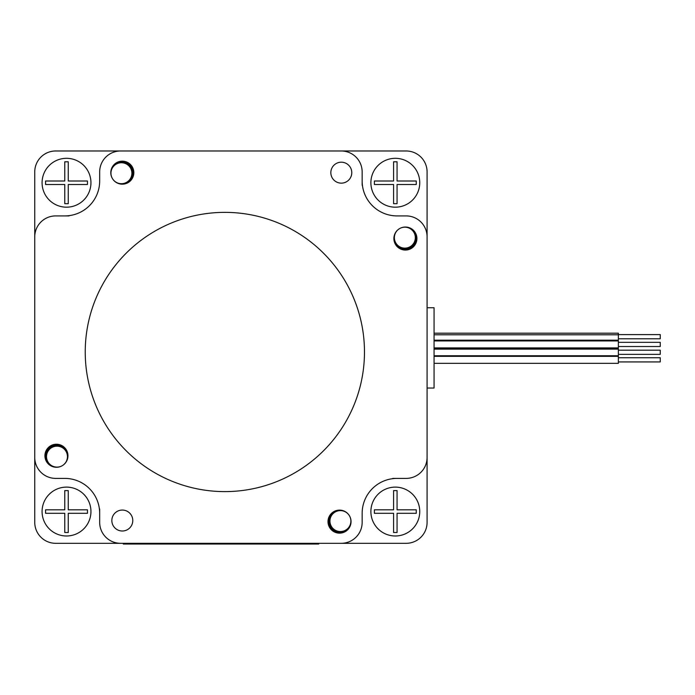 <?xml version="1.0" encoding="UTF-8"?>
<svg xmlns="http://www.w3.org/2000/svg" width="695" height="695" viewBox="0 0 695 695"><rect width="100%" height="100%" fill="white"/><g stroke="black" fill="none" stroke-linecap="round" stroke-linejoin="round"><path stroke-width="1.04" d="M127.976 182.698A11.52 11.52 0 0 0 132.945 173.22A11.52 11.52 0 0 0 115.761 163.195M395.368 244.214A11.52 11.52 0 0 0 416.366 237.664A11.52 11.52 0 0 0 414.88 232M333.861 511.607A11.52 11.52 0 0 0 328.883 521.085A11.52 11.52 0 0 0 346.067 531.11M66.468 450.091A11.52 11.52 0 0 0 45.47 456.641A11.52 11.52 0 0 0 46.956 462.305M64.765 215.91L55.696 215.91L64.765 215.91A34.906 34.906 0 0 0 99.672 181.004A34.906 34.906 0 0 1 64.765 215.91M427.086 388.027L427.086 522.371A20.946 20.946 0 0 1 406.141 543.316L55.696 543.316A20.946 20.946 0 0 1 34.75 522.371L34.75 171.926A20.946 20.946 0 0 1 55.696 150.98L406.141 150.98A20.946 20.946 0 0 1 427.086 171.926L427.086 457.449L427.086 388.027L434.062 388.027L434.062 307.746L427.086 307.746L427.086 171.926L427.086 307.746M362.156 181.004L362.156 171.926L362.156 181.004A34.906 34.906 0 0 0 397.062 215.91A34.906 34.906 0 0 1 362.156 181.004M397.062 478.395L406.141 478.395L397.062 478.395A34.906 34.906 0 0 0 362.156 513.301A34.906 34.906 0 0 1 397.062 478.395M123.276 543.316L55.696 543.316L123.276 543.316L123.276 544.02L318.744 544.02L318.744 543.316L406.141 543.316L318.744 543.316M99.672 513.301L99.672 522.371L99.672 513.301A34.906 34.906 0 0 0 64.765 478.395A34.906 34.906 0 0 1 99.672 513.301M434.062 356.344L618.368 356.344L618.368 363.329L434.062 363.329M618.368 357.743L660.25 357.743L660.25 361.93L618.368 361.93M434.062 348.777L618.368 348.777L434.062 349.125L618.368 349.116L618.368 355.753L434.062 355.753M618.368 350.176L660.25 350.176L660.25 354.363L618.368 354.363M434.062 340.932L618.368 340.932L618.368 347.908L434.062 347.908M618.368 342.322L660.25 342.322L660.25 346.518L618.368 346.518M434.062 333.2L618.368 333.2L618.368 334.79L434.062 334.79M660.25 338.439L660.25 334.59L618.368 334.59M434.062 340.176L618.368 340.176L618.368 334.799L434.062 334.799L618.368 334.79M408.226 227.378A10.825 10.825 0 0 1 404.855 248.48A10.825 10.825 0 0 1 394.152 236.074M111.148 169.841A10.825 10.825 0 0 1 132.25 173.22A10.825 10.825 0 0 1 119.835 183.923M53.611 466.927A10.825 10.825 0 0 1 56.981 445.816A10.825 10.825 0 0 1 67.684 458.231M350.688 524.456A10.825 10.825 0 0 1 329.586 521.085A10.825 10.825 0 0 1 341.992 510.382M362.156 185.278L362.156 171.926A20.946 20.946 0 0 0 341.219 150.98M392.788 478.395L406.141 478.395A20.946 20.946 0 0 0 427.086 457.449M99.672 509.027L99.672 522.371A20.946 20.946 0 0 0 120.617 543.316M69.048 215.91L55.696 215.91A20.946 20.946 0 0 0 34.75 236.847M44.914 455.755A11.52 11.52 0 0 1 56.434 444.235A11.52 11.52 0 0 1 67.954 455.755A11.52 11.52 0 0 1 56.434 467.275A11.52 11.52 0 0 1 44.914 455.755M328.005 521.632A11.52 11.52 0 0 1 339.525 510.113A11.52 11.52 0 0 1 351.044 521.632A11.52 11.52 0 0 1 339.525 533.152A11.52 11.52 0 0 1 328.005 521.632M393.883 238.541A11.52 11.52 0 0 1 405.402 227.03A11.52 11.52 0 0 1 416.913 238.541A11.52 11.52 0 0 1 405.402 250.061A11.52 11.52 0 0 1 393.883 238.541M110.792 172.673A11.52 11.52 0 0 1 122.311 161.153A11.52 11.52 0 0 1 133.831 172.673A11.52 11.52 0 0 1 122.311 184.184A11.52 11.52 0 0 1 110.792 172.673M132.78 520.538A10.468 10.468 0 0 0 122.311 510.06A10.468 10.468 0 0 0 111.843 520.538A10.468 10.468 0 0 0 122.311 531.006A10.468 10.468 0 0 0 132.78 520.538M351.774 172.673A10.468 10.468 0 0 0 341.306 162.196A10.468 10.468 0 0 0 330.837 172.673A10.468 10.468 0 0 0 341.306 183.141A10.468 10.468 0 0 0 351.774 172.673M64.765 478.395L55.696 478.395A20.946 20.946 0 0 1 34.75 457.449M362.156 513.301L362.156 522.371A20.946 20.946 0 0 1 341.219 543.316M397.062 215.91L406.141 215.91A20.946 20.946 0 0 1 427.086 236.847M99.672 181.004L99.672 171.926A20.946 20.946 0 0 1 120.617 150.98M350.879 521.085A10.468 10.468 0 0 0 340.411 510.617A10.468 10.468 0 0 0 329.934 521.085A10.468 10.468 0 0 0 340.411 531.553A10.468 10.468 0 0 0 350.879 521.085M131.894 173.22A10.468 10.468 0 0 0 121.425 162.743A10.468 10.468 0 0 0 110.957 173.22A10.468 10.468 0 0 0 121.425 183.689A10.468 10.468 0 0 0 131.894 173.22M415.323 237.664A10.468 10.468 0 0 0 404.855 227.187A10.468 10.468 0 0 0 394.378 237.664A10.468 10.468 0 0 0 404.855 248.132A10.468 10.468 0 0 0 415.323 237.664M67.45 456.641A10.468 10.468 0 0 0 56.981 446.173A10.468 10.468 0 0 0 46.513 456.641A10.468 10.468 0 0 0 56.981 467.109A10.468 10.468 0 0 0 67.45 456.641M34.75 171.926L34.75 522.371L34.75 171.926M395.316 535.984A24.429 24.429 0 0 0 419.667 513.579A24.429 24.429 0 0 0 395.316 487.117A24.429 24.429 0 0 0 370.887 511.555A24.429 24.429 0 0 0 395.316 535.984M397.062 513.301L397.062 532.5L393.579 532.5L393.579 513.301L374.379 513.301L374.379 509.809L393.579 509.809L393.579 490.609L397.062 490.609L397.062 509.809L416.262 509.809L416.262 513.301L397.062 513.301M66.511 535.984A24.429 24.429 0 0 0 90.863 513.579A24.429 24.429 0 0 0 66.511 487.117A24.429 24.429 0 0 0 42.082 511.555A24.429 24.429 0 0 0 66.511 535.984M68.258 513.301L68.258 532.5L64.765 532.5L64.765 513.301L45.575 513.301L45.575 509.809L64.765 509.809L64.765 490.609L68.258 490.609L68.258 509.809L87.457 509.809L87.457 513.301L68.258 513.301M66.511 207.179A24.429 24.429 0 0 0 90.863 184.774A24.429 24.429 0 0 0 66.511 158.312A24.429 24.429 0 0 0 42.082 182.75A24.429 24.429 0 0 0 66.511 207.179M68.258 184.496L68.258 203.687L64.765 203.687L64.765 184.496L45.575 184.496L45.575 181.004L64.765 181.004L64.765 161.805L68.258 161.805L68.258 181.004L87.457 181.004L87.457 184.496L68.258 184.496M395.316 207.179A24.429 24.429 0 0 0 419.667 184.774A24.429 24.429 0 0 0 395.316 158.312A24.429 24.429 0 0 0 370.887 182.75A24.429 24.429 0 0 0 395.316 207.179M397.062 184.496L397.062 203.687L393.579 203.687L393.579 184.496L374.379 184.496L374.379 181.004L393.579 181.004L393.579 161.805L397.062 161.805L397.062 181.004L416.262 181.004L416.262 184.496L397.062 184.496M85.233 351.983A139.617 139.617 0 0 0 224.85 491.608A139.617 139.617 0 0 0 364.475 351.983A139.617 139.617 0 0 0 224.85 212.366A139.617 139.617 0 0 0 85.233 351.983M304.784 543.316L304.784 544.02M137.236 543.316L137.236 544.02M660.25 338.778L618.368 338.778"/></g></svg>
